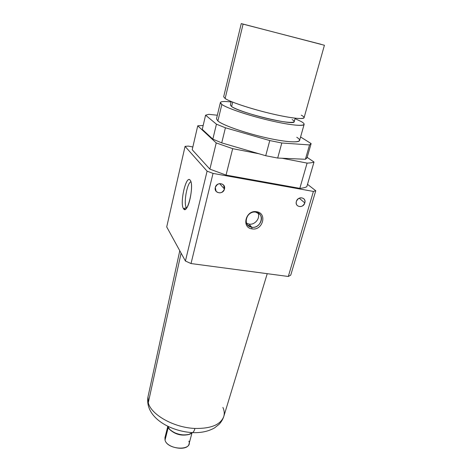 <?xml version="1.0" encoding="UTF-8"?>
<svg xmlns="http://www.w3.org/2000/svg" width="472" height="472" viewBox="0 0 472 472"><rect width="100%" height="100%" fill="white"/><g stroke="black" fill="none" stroke-linecap="round" stroke-linejoin="round"><path stroke-width="0.71" d="M296.381 201.473C295.956 203.155 296.298 204.547 297.395 205.656C300.517 207.468 302.983 206.553 304.8 202.925L299.201 198.175L304.8 202.925C305.236 201.202 304.882 199.78 303.726 198.659C300.599 196.936 298.156 197.868 296.381 201.473C297.826 195.75 306.67 197.314 304.8 202.925C303.36 208.594 294.558 207.108 296.381 201.473M215.315 187.467L216.111 191.337C219.58 193.933 222.365 193.172 224.46 189.048L219.586 183.602L224.46 189.048L223.586 185.053C220.105 182.575 217.35 183.384 215.315 187.467C216.577 181.454 226.188 183.154 224.46 189.048C223.203 194.995 213.639 193.378 215.315 187.467M186.399 207.639L183.519 208.677L185.225 209.326C189.561 208.199 193.75 183.761 190.186 180.186C194.623 185.03 187.343 215.716 183.519 208.677C179.454 203.426 186.163 174.363 190.186 180.186L189.874 179.862C185.685 175.844 179.625 203.697 183.519 208.677L186.399 207.639L186.664 207.963L186.399 207.639C183.378 203.928 186.971 183.112 190.9 181.708C186.971 183.112 183.378 203.928 186.399 207.639M181.089 253.134L148.279 402.763C151.07 414.729 173.956 427.691 194.948 428.446C211.031 428.712 220.636 424.729 223.775 416.505C220.636 424.729 211.031 428.712 194.948 428.446C173.956 427.691 151.07 414.729 148.279 402.763L148.001 396.769L148.279 402.763L181.089 253.134M192.181 432.594L192.24 432.6C193.26 432.529 194.163 431.148 194.948 428.446C194.163 431.148 193.26 432.529 192.24 432.6L189.018 434.358C181.732 435.845 175.265 434.157 169.631 429.308L167.66 426.192C169.377 433.373 187.26 438.028 192.257 432.6L192.181 432.594M169.631 429.308L170.203 429.927C175.442 434.441 181.443 436.004 188.216 434.623L189.018 434.358M188.883 441.184C193.048 451.067 167.454 450.076 165.029 440.122L168.238 427.473L165.029 440.122C166.834 448.323 187.756 451.592 189.036 443.94L192.015 432.812M188.776 434.429C181.578 436.14 175.254 434.494 169.808 429.49M301.248 115.156C309.343 119.457 299.095 119.758 277.518 115.091C256.025 110.477 230.66 102.377 225.132 98.518L243.086 24.137L225.132 98.518C230.017 101.869 249.434 108.401 269.016 113.138C288.622 117.9 303.72 119.758 304.08 117.723L324.417 45.259L241.263 23.6L324.417 45.259M292.115 119.575C298.339 123.098 289.885 123.41 272.922 119.788C256.042 116.218 236.165 109.799 231.61 106.548L232.69 102.135L231.61 106.548C239.446 112.814 295.413 126.242 294.209 121.652L295.165 118.189M296.782 137.293C305.012 142.367 294.262 143.547 271.848 138.986C249.517 134.496 223.362 125.676 217.875 121.003L221.852 104.454L217.875 121.003C222.731 125.045 242.679 132.231 262.969 137.028C283.288 141.86 299.059 143.193 299.59 140.491L304.133 124.372C303.714 126.655 287.938 124.885 267.476 119.941C247.039 115.026 226.849 108.094 221.852 104.454L220.377 102.554C220.861 101.386 224.436 101.197 231.115 101.981C221.504 100.89 218.418 101.71 221.852 104.454C227.504 108.654 253.954 117.239 276.415 121.971C298.959 126.767 309.614 126.183 301.189 121.528C303.313 122.732 304.292 123.682 304.133 124.372M251.747 227.221L252.03 228.879C262.686 230.985 267.63 213.161 256.662 211.739L255.812 212.164C265.447 213.403 261.122 229.079 251.747 227.221C258.55 228.631 264.509 219.085 259.765 214.288L255.812 212.164C249.116 210.718 243.115 220.005 247.552 224.861L251.747 227.221L249.027 224.088L251.747 227.221C242.101 226.141 246.295 210.246 255.812 212.164L256.662 211.739C245.823 209.556 241.05 227.663 252.03 228.879L251.747 227.221M257.977 212.89C260.668 218.052 254.868 225.274 249.027 224.088C254.868 225.274 260.668 218.052 257.977 212.89M307.06 157.683L305.413 159.276L277.689 158.049L265.718 155.73L277.689 158.049L281.808 142.992L269.772 140.562L265.718 155.73L259.01 153.772L232.672 148.662L216.229 142.933L197.744 125.8L203.167 125.505L197.744 125.8L216.229 142.933L232.672 148.662L259.01 153.772L221.722 142.886L212.843 139.14L202.264 129.363L205.585 115.18L208.819 114.33L217.338 115.227L208.819 114.33L205.585 115.18L202.264 129.363L212.843 139.14L216.436 124.183L205.585 115.18L216.436 124.183L225.421 127.788L221.722 142.886L265.718 155.73L269.772 140.562L225.421 127.788L269.772 140.562L281.808 142.992L277.689 158.049L305.413 159.276L309.532 144.934L281.808 142.992L309.532 144.934L311.119 143.571L300.581 136.98L311.119 143.571L309.532 144.934L305.413 159.276L307.024 157.86L311.089 143.724M216.436 124.183L212.843 139.14L221.722 142.886L225.421 127.788L216.436 124.183M246.573 223.209L249.027 224.088L246.573 223.209M295.041 118.631L301.189 121.528L295.041 118.631M220.377 102.554L216.477 118.844L217.875 121.003M231.221 101.533L230.365 105.02L231.61 106.548M241.263 23.6L223.669 96.778L225.132 98.518M243.086 24.137L321.019 44.285L243.086 24.137M282.049 158.244L307.095 163.1C310.24 162.999 312.541 162.645 314.01 162.026L307.166 157.359L314.01 162.026C312.541 162.645 310.24 162.999 307.095 163.1L299.814 188.363C302.971 188.08 305.301 187.537 306.812 186.729L314.01 162.026L306.812 186.729C305.301 187.537 302.971 188.08 299.814 188.363L307.095 163.1L282.049 158.244M226.047 175.082L299.814 188.363L226.047 175.082L232.672 148.662L226.047 175.082L209.887 169.141L226.047 175.082M216.229 142.933L209.887 169.141L216.229 142.933M192.204 149.73L209.887 169.141L192.204 149.73L197.744 125.8L192.204 149.73M315.756 190.741L307.508 184.34L315.756 190.741L290.752 275.117L315.756 190.741L313.414 191.437L315.756 190.741M192.841 146.969L188.245 146.09L185.065 146.379L207.09 171.159L213.037 173.407L313.414 191.437L288.303 276.48L290.752 275.117L288.303 276.48L313.414 191.437L213.037 173.407L191.018 263.553L288.303 276.48L191.018 263.553L213.037 173.407L207.09 171.159L185.065 146.379L166.716 226.926L185.419 261.022L207.09 171.159L185.419 261.022L191.018 263.553L185.419 261.022L166.716 226.926L185.065 146.379L188.245 146.09L192.841 146.969M167.772 426.499L164.94 437.662L165.029 440.122M222.902 407.419C224.33 410.593 224.619 413.619 223.775 416.505L267.235 273.683M252.03 228.879C241.05 227.663 245.823 209.556 256.662 211.739C267.63 213.161 262.686 230.985 252.03 228.879M223.775 416.505C222.79 419.437 221.232 422.039 219.102 424.304L214.595 427.868C208.358 431.438 200.907 433.013 192.24 432.6C169.277 431.207 144.615 416.864 148.001 396.769L179.779 250.738"/></g></svg>
